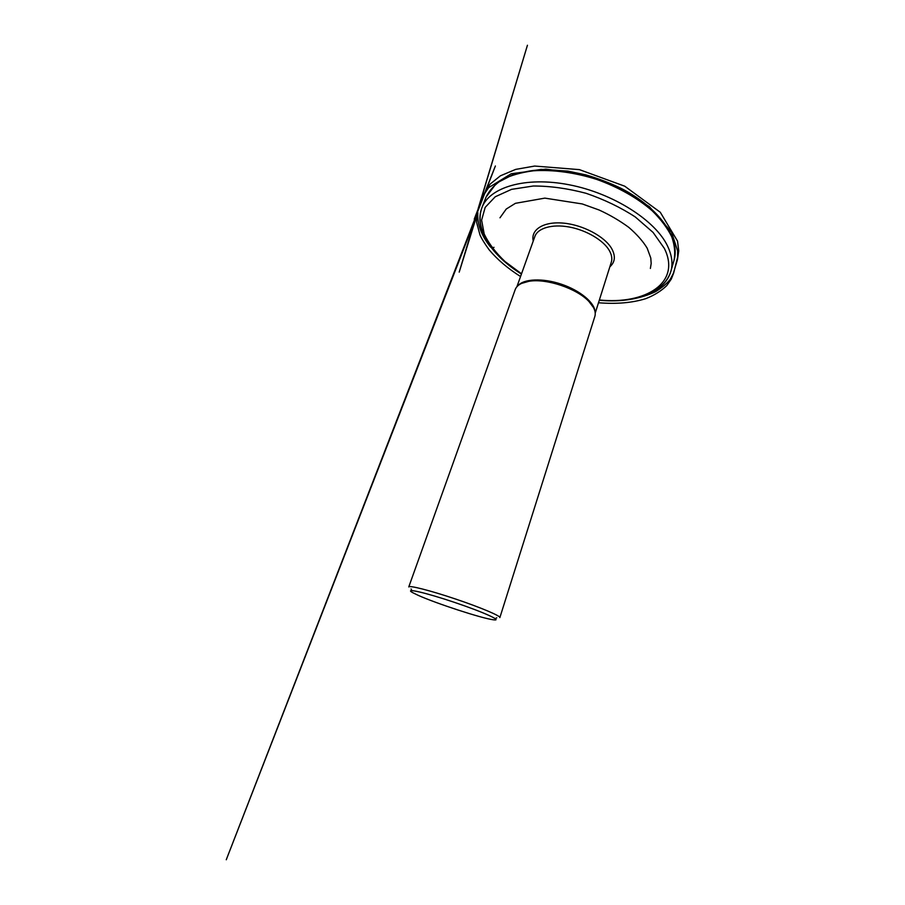 <?xml version="1.0" encoding="UTF-8"?>
<svg xmlns="http://www.w3.org/2000/svg" width="905" height="905" viewBox="0 0 905 905"><rect width="100%" height="100%" fill="white"/><g stroke="black" fill="none" stroke-linecap="round" stroke-linejoin="round"><path stroke-width="1.36" d="M592.255 305.505C594.981 309.567 595.841 313.221 594.845 316.445L499.865 617.595C500.793 616.022 480.465 607.391 455.419 598.974C430.384 590.535 408.981 585.116 408.766 586.938L515.183 289.634C516.812 285.324 521.427 282.541 529.029 281.285C546.382 278.22 576.904 288.491 588.861 301.422L592.255 305.505M418.087 595.286L412.725 592.673C403.438 587.617 424.75 592.345 454.299 602.311C483.87 612.233 503.7 621.362 493.248 619.767C482.026 618.432 435.972 603.397 418.087 595.286M495.929 253.219L490.25 246.296C490.849 247.518 492.105 247.868 494.017 247.348M533.237 241.058C530.579 229.813 543.204 221.386 562.944 223.083C582.639 224.678 604.755 236.431 611.69 248.615C615.751 256.081 615.129 262.156 609.834 266.828M599.37 299.974C644.892 304.759 681.657 283.231 664.349 248.389L653.093 232.438L635.344 217.008C620.615 207.403 604.189 199.496 586.033 193.285C567.616 188.41 550.036 185.989 533.305 186.011L511.574 189.349L495.239 196.77L485.182 207.369L481.607 220.141L484.209 234.033C488.745 243.536 495.702 252.721 505.081 261.59L521.54 273.785M488.157 242.008C480.204 229.949 478.123 218.524 481.901 207.72C489.22 187.55 524.923 176.147 569.155 184.778C613.341 193.285 655.695 220.684 667.585 246.103C671.963 255.346 673.06 263.751 670.876 271.319C667.358 282.213 658.795 290.053 645.175 294.849M599.291 300.245C633.523 303.503 664.462 293.593 670.876 271.319L673.987 260.448C675.447 253.117 674.689 245.198 671.714 236.703C667.415 228.015 660.899 219.361 652.154 210.741C637.606 198.093 618.217 187.086 596.633 179.382C574.777 172.459 552.684 169.518 533.441 170.796C521.269 172.369 510.85 175.321 502.162 179.643C494.662 184.609 489.277 190.457 486.008 197.188L481.901 207.72C473.553 229.338 492.207 255.945 521.438 274.045M525.59 171.792C565.421 162.821 631.509 185.061 657.811 216.284M593.556 307.655L588.782 301.252C576.87 288.367 546.484 278.14 529.21 281.206L521.518 283.412M595.23 313.096L611.305 262.19C612.402 258.626 611.712 254.678 609.223 250.368C603.284 240.164 586.191 230.062 569.087 226.985C551.971 223.863 537.751 228.151 534.878 236.465L516.902 286.738M517.977 285.675C523.791 278.785 542.672 277.88 561.36 284.204C580.06 290.46 594.551 302.598 595.026 311.603M632.199 299.08C640.853 297.451 648.67 294.962 655.661 291.625C662.222 287.519 667.109 283.389 670.3 279.226L673.343 273.412L677.438 259.746L678.739 250.923L677.528 241.081L660.288 212.279L624.733 186.192L579.415 169.631L534.663 166.056L515.68 169.393L500.42 175.808L490.171 184.054L483.87 194.055L474.254 219.134L495.386 165.988L226.261 859.75L477.829 212.652C477.105 224.033 481.279 235.436 490.352 246.85L491.11 247.45M673.987 260.448C680.515 238.863 659.892 208.195 621.022 188.331C609.834 182.946 598.171 178.489 586.044 174.936L567.91 171.113L541.167 169.382L515.318 173.455L496.472 183.172L486.008 197.188M519.843 284.306C522.095 282.824 525.217 281.783 529.21 281.206L529.029 281.285M594.347 309.386C593.454 306.84 591.599 304.125 588.782 301.252L588.861 301.422M495.261 618.647L496.788 617.798M411.798 590.558L411.085 588.963M520.556 276.523C507.886 268.525 497.433 259.645 489.198 249.871C484.514 243.4 481.426 238.366 479.933 234.78L476.63 222.46L476.539 216.442L459.197 272.122L527.434 45.25L478.191 208.523L483.542 195.22L488.587 187.663L511.201 173.76L545.817 169.133L581.078 173.817L616.294 186.125L649.405 206.691L671.476 232.019L677.653 250.9L677.607 257.269L673.671 272.971L671.295 279.068L666.793 285.573C661.182 291.014 654.157 295.381 645.717 298.673C632.357 302.847 616.622 304.204 598.488 302.756M499.979 217.8L506.257 209.032L515.42 203.32L544.855 198.127L582.254 203.942L599.087 209.994C609.721 214.847 619.62 220.639 628.783 227.359C636.803 234.259 642.935 241.194 647.166 248.151L650.786 258.061L651.181 263.513L650.378 268.446"/></g></svg>
